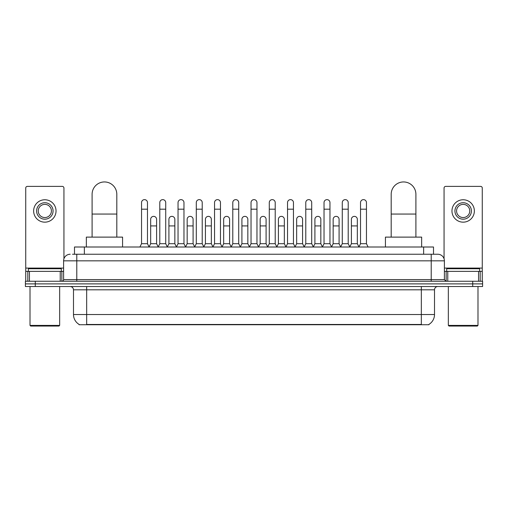 <?xml version="1.0" encoding="UTF-8"?>
<svg xmlns="http://www.w3.org/2000/svg" width="508" height="508" viewBox="0 0 508 508"><rect width="100%" height="100%" fill="white"/><g stroke="black" fill="none" stroke-linecap="round" stroke-linejoin="round"><path stroke-width="0.76" d="M74.486 254.248L74.486 247.002L433.515 247.002L433.515 254.248M428.911 324.415L428.911 324.739L79.089 324.739L79.089 324.415M79.191 324.472A11.532 11.532 0 0 1 73.489 314.528L86.665 314.528L86.665 324.472L421.335 324.472L421.335 314.528L434.511 314.528L434.511 289.82A3.296 3.296 0 0 1 437.801 286.525M73.489 314.528L73.489 289.82C73.298 287.82 72.2 286.722 70.199 286.525M428.809 324.472A11.532 11.532 0 0 0 434.511 314.528M35.281 281.261L482.6 281.261L482.6 283.889L25.4 283.889L25.4 286.525L35.281 286.525L35.281 283.889L25.4 283.889L25.4 281.261L35.281 281.261L35.281 283.889L482.6 283.889L482.6 286.525L35.281 286.525M72.657 254.248L437.801 254.248A6.585 6.585 0 0 1 444.392 260.833L444.392 279.61L446.037 281.261M72.504 254.248L76.784 254.248L76.784 260.833L63.608 260.833L63.608 279.61A1.645 1.645 0 0 1 61.963 281.261M70.199 254.248A6.585 6.585 0 0 0 63.608 260.833M444.392 260.833L431.216 260.833L431.216 254.248L437.801 254.248M60.236 281.261L60.236 271.374L29.432 271.374L29.432 281.261M63.938 258.775L63.938 188.036A1.645 1.645 0 0 0 62.293 186.392L27.375 186.392A1.645 1.645 0 0 0 25.73 188.036L25.73 271.374L29.432 271.374M60.236 271.374L63.608 271.374M25.73 281.261L25.73 271.374M44.837 202.73A8.236 8.236 0 0 0 36.601 210.966A8.236 8.236 0 0 0 44.837 219.202A8.236 8.236 0 0 0 53.067 210.966A8.236 8.236 0 0 0 44.837 202.73M44.837 204.375A6.585 6.585 0 0 0 38.246 210.966A6.585 6.585 0 0 0 44.837 217.551A6.585 6.585 0 0 0 51.422 210.966A6.585 6.585 0 0 0 44.837 204.375M44.837 222.161A11.201 11.201 0 0 0 56.032 210.966A11.201 11.201 0 0 0 44.837 199.765A11.201 11.201 0 0 0 33.636 210.966A11.201 11.201 0 0 0 44.837 222.161M58.998 326.053L30.67 326.053L30.01 325.399L59.658 325.399L58.998 326.053M30.01 286.525L30.01 325.399M59.658 286.525L59.658 325.399M61.303 271.374L61.303 268.738L28.365 268.738L28.365 271.374M92.1 237.115L92.1 194.297A12.351 12.351 0 0 1 104.457 181.947A12.351 12.351 0 0 1 116.808 194.297A12.351 12.351 0 0 0 104.457 181.947M116.808 237.115L116.808 194.297M122.574 247.002L122.574 237.115L86.341 237.115L86.341 247.002M391.192 237.115L391.192 194.297A12.351 12.351 0 0 1 403.543 181.947A12.351 12.351 0 0 1 415.9 194.297A12.351 12.351 0 0 0 403.543 181.947M415.9 237.115L415.9 194.297M421.659 247.002L421.659 237.115L385.426 237.115L385.426 247.002M139.897 247.002L141.542 243.707L147.472 243.707L149.123 247.002M147.472 243.707L147.472 202.597A2.965 2.965 0 0 0 144.507 199.631A2.965 2.965 0 0 1 144.697 199.638M141.542 243.707L141.542 209.188L147.472 209.188M141.542 209.188L141.542 202.597A2.965 2.965 0 0 1 144.507 199.631M158.147 247.002L159.791 243.707L165.722 243.707L167.367 247.002M165.722 243.707L165.722 202.597A2.965 2.965 0 0 0 162.757 199.631A2.965 2.965 0 0 1 162.941 199.638M159.791 243.707L159.791 209.188L165.722 209.188M159.791 209.188L159.791 202.597A2.965 2.965 0 0 1 162.757 199.631M176.397 247.002L178.041 243.707L183.972 243.707L185.617 247.002M183.972 243.707L183.972 202.597A2.965 2.965 0 0 0 181.007 199.631A2.965 2.965 0 0 1 181.191 199.638M178.041 243.707L178.041 209.188L183.972 209.188M178.041 209.188L178.041 202.597A2.965 2.965 0 0 1 181.007 199.631M194.64 247.002L196.291 243.707L202.222 243.707L203.867 247.002M202.222 243.707L202.222 202.597A2.965 2.965 0 0 0 199.257 199.631A2.965 2.965 0 0 1 199.441 199.638M196.291 243.707L196.291 209.188L202.222 209.188M196.291 209.188L196.291 202.597A2.965 2.965 0 0 1 199.257 199.631M212.89 247.002L214.541 243.707L220.466 243.707L222.117 247.002M220.466 243.707L220.466 202.597A2.965 2.965 0 0 0 217.5 199.631A2.965 2.965 0 0 1 217.691 199.638M214.541 243.707L214.541 209.188L220.466 209.188M214.541 209.188L214.541 202.597A2.965 2.965 0 0 1 217.5 199.631M231.14 247.002L232.785 243.707L238.716 243.707L240.36 247.002M238.716 243.707L238.716 202.597A2.965 2.965 0 0 0 235.75 199.631A2.965 2.965 0 0 1 235.941 199.638M232.785 243.707L232.785 209.188L238.716 209.188M232.785 209.188L232.785 202.597A2.965 2.965 0 0 1 235.75 199.631M249.39 247.002L251.035 243.707L256.965 243.707L258.61 247.002M256.965 243.707L256.965 202.597A2.965 2.965 0 0 0 254 199.631A2.965 2.965 0 0 1 254.184 199.638M251.035 243.707L251.035 209.188L256.965 209.188M251.035 209.188L251.035 202.597A2.965 2.965 0 0 1 254 199.631M267.64 247.002L269.284 243.707L275.215 243.707L276.86 247.002M275.215 243.707L275.215 202.597A2.965 2.965 0 0 0 272.25 199.631A2.965 2.965 0 0 1 272.434 199.638M269.284 243.707L269.284 209.188L275.215 209.188M269.284 209.188L269.284 202.597A2.965 2.965 0 0 1 272.25 199.631M285.883 247.002L287.534 243.707L293.459 243.707L295.11 247.002M293.459 243.707L293.459 202.597A2.965 2.965 0 0 0 290.5 199.631A2.965 2.965 0 0 1 290.684 199.638M287.534 243.707L287.534 209.188L293.459 209.188M287.534 209.188L287.534 202.597A2.965 2.965 0 0 1 290.5 199.631M304.133 247.002L305.778 243.707L311.709 243.707L313.36 247.002M311.709 243.707L311.709 202.597A2.965 2.965 0 0 0 308.743 199.631A2.965 2.965 0 0 1 308.934 199.638M305.778 243.707L305.778 209.188L311.709 209.188M305.778 209.188L305.778 202.597A2.965 2.965 0 0 1 308.743 199.631M322.383 247.002L324.028 243.707L329.959 243.707L331.603 247.002M329.959 243.707L329.959 202.597A2.965 2.965 0 0 0 326.993 199.631A2.965 2.965 0 0 1 327.177 199.638M324.028 243.707L324.028 209.188L329.959 209.188M324.028 209.188L324.028 202.597A2.965 2.965 0 0 1 326.993 199.631M340.633 247.002L342.278 243.707L348.209 243.707L349.853 247.002M348.209 243.707L348.209 202.597A2.965 2.965 0 0 0 345.243 199.631A2.965 2.965 0 0 1 345.427 199.638M342.278 243.707L342.278 209.188L348.209 209.188M342.278 209.188L342.278 202.597A2.965 2.965 0 0 1 345.243 199.631M358.877 247.002L360.528 243.707L366.459 243.707L368.103 247.002M366.459 243.707L366.459 202.597A2.965 2.965 0 0 0 363.493 199.631A2.965 2.965 0 0 1 363.677 199.638M360.528 243.707L360.528 209.188L366.459 209.188M360.528 209.188L360.528 202.597A2.965 2.965 0 0 1 363.493 199.631M149.073 246.901L150.666 243.707L156.597 243.707L158.198 246.901M156.597 243.707L156.597 219.329A2.965 2.965 0 0 0 153.822 216.37A2.965 2.965 0 0 1 156.597 219.329M150.666 243.707L150.666 225.92L156.597 225.92M150.666 225.92L150.666 219.329A2.965 2.965 0 0 1 153.822 216.37M167.322 246.901L168.916 243.707L174.847 243.707L176.441 246.901M174.847 243.707L174.847 219.329A2.965 2.965 0 0 0 172.066 216.37A2.965 2.965 0 0 1 174.847 219.329M168.916 243.707L168.916 225.92L174.847 225.92M168.916 225.92L168.916 219.329A2.965 2.965 0 0 1 172.066 216.37M185.566 246.901L187.166 243.707L193.097 243.707L194.691 246.901M193.097 243.707L193.097 219.329A2.965 2.965 0 0 0 190.316 216.37A2.965 2.965 0 0 1 193.097 219.329M187.166 243.707L187.166 225.92L193.097 225.92M187.166 225.92L187.166 219.329A2.965 2.965 0 0 1 190.316 216.37M203.816 246.901L205.416 243.707L211.341 243.707L212.941 246.901M211.341 243.707L211.341 219.329A2.965 2.965 0 0 0 208.566 216.37A2.965 2.965 0 0 1 211.341 219.329M205.416 243.707L205.416 225.92L211.341 225.92M205.416 225.92L205.416 219.329A2.965 2.965 0 0 1 208.566 216.37M222.066 246.901L223.66 243.707L229.591 243.707L231.191 246.901M229.591 243.707L229.591 219.329A2.965 2.965 0 0 0 226.816 216.37A2.965 2.965 0 0 1 229.591 219.329M223.66 243.707L223.66 225.92L229.591 225.92M223.66 225.92L223.66 219.329A2.965 2.965 0 0 1 226.816 216.37M240.316 246.901L241.91 243.707L247.841 243.707L249.441 246.901M247.841 243.707L247.841 219.329A2.965 2.965 0 0 0 245.059 216.37A2.965 2.965 0 0 1 247.841 219.329M241.91 243.707L241.91 225.92L247.841 225.92M241.91 225.92L241.91 219.329A2.965 2.965 0 0 1 245.059 216.37M258.559 246.901L260.159 243.707L266.09 243.707L267.684 246.901M266.09 243.707L266.09 219.329A2.965 2.965 0 0 0 263.309 216.37A2.965 2.965 0 0 1 266.09 219.329M260.159 243.707L260.159 225.92L266.09 225.92M260.159 225.92L260.159 219.329A2.965 2.965 0 0 1 263.309 216.37M276.809 246.901L278.409 243.707L284.34 243.707L285.934 246.901M284.34 243.707L284.34 219.329A2.965 2.965 0 0 0 281.559 216.37A2.965 2.965 0 0 1 284.34 219.329M278.409 243.707L278.409 225.92L284.34 225.92M278.409 225.92L278.409 219.329A2.965 2.965 0 0 1 281.559 216.37M295.059 246.901L296.659 243.707L302.584 243.707L304.184 246.901M302.584 243.707L302.584 219.329A2.965 2.965 0 0 0 299.809 216.37A2.965 2.965 0 0 1 302.584 219.329M296.659 243.707L296.659 225.92L302.584 225.92M296.659 225.92L296.659 219.329A2.965 2.965 0 0 1 299.809 216.37M313.309 246.901L314.903 243.707L320.834 243.707L322.434 246.901M320.834 243.707L320.834 219.329A2.965 2.965 0 0 0 318.059 216.37A2.965 2.965 0 0 1 320.834 219.329M314.903 243.707L314.903 225.92L320.834 225.92M314.903 225.92L314.903 219.329A2.965 2.965 0 0 1 318.059 216.37M331.559 246.901L333.153 243.707L339.084 243.707L340.678 246.901M339.084 243.707L339.084 219.329A2.965 2.965 0 0 0 336.302 216.37A2.965 2.965 0 0 1 339.084 219.329M333.153 243.707L333.153 225.92L339.084 225.92M333.153 225.92L333.153 219.329A2.965 2.965 0 0 1 336.302 216.37M349.802 246.901L351.403 243.707L357.334 243.707L358.927 246.901M357.334 243.707L357.334 219.329A2.965 2.965 0 0 0 354.552 216.37A2.965 2.965 0 0 1 357.334 219.329M351.403 243.707L351.403 225.92L357.334 225.92M351.403 225.92L351.403 219.329A2.965 2.965 0 0 1 354.552 216.37M478.568 281.261L478.568 271.374L447.764 271.374L447.764 281.261M478.568 271.374L482.27 271.374L482.27 188.036A1.645 1.645 0 0 0 480.625 186.392L445.707 186.392A1.645 1.645 0 0 0 444.062 188.036L444.062 258.775M444.392 271.374L447.764 271.374M482.27 271.374L482.27 281.261M463.163 202.73A8.236 8.236 0 0 0 454.933 210.966A8.236 8.236 0 0 0 463.163 219.202A8.236 8.236 0 0 0 471.399 210.966A8.236 8.236 0 0 0 463.163 202.73M463.163 204.375A6.585 6.585 0 0 0 456.578 210.966A6.585 6.585 0 0 0 463.163 217.551A6.585 6.585 0 0 0 469.754 210.966A6.585 6.585 0 0 0 463.163 204.375M463.163 222.161A11.201 11.201 0 0 0 474.364 210.966A11.201 11.201 0 0 0 463.163 199.765A11.201 11.201 0 0 0 451.968 210.966A11.201 11.201 0 0 0 463.163 222.161M477.33 326.053L449.002 326.053L448.342 325.399L477.99 325.399L477.33 326.053M448.342 286.525L448.342 325.399M477.99 286.525L477.99 325.399M479.635 271.374L479.635 268.738L446.697 268.738L446.697 271.374M420.014 324.739L420.014 324.415M87.986 324.739L87.986 324.415M84.366 254.248L84.366 247.002M423.634 254.248L423.634 247.002M421.335 286.525L421.335 289.82L73.489 289.82M434.511 289.82L421.335 289.82L421.335 314.528L86.665 314.528L86.665 286.525M472.719 286.525L472.719 281.261M76.784 281.261L76.784 279.61L444.392 279.61M63.608 279.61L76.784 279.61L76.784 260.833L431.216 260.833L431.216 281.261M63.608 268.084L25.73 268.084M61.855 271.374L61.855 281.261M25.756 271.374L25.756 281.261M27.813 281.261L27.813 271.374M92.1 214.059L116.808 214.059M391.192 214.059L415.9 214.059M482.27 268.084L444.392 268.084M482.244 281.261L482.244 271.374M480.187 271.374L480.187 281.261M446.145 281.261L446.145 271.374"/></g></svg>
